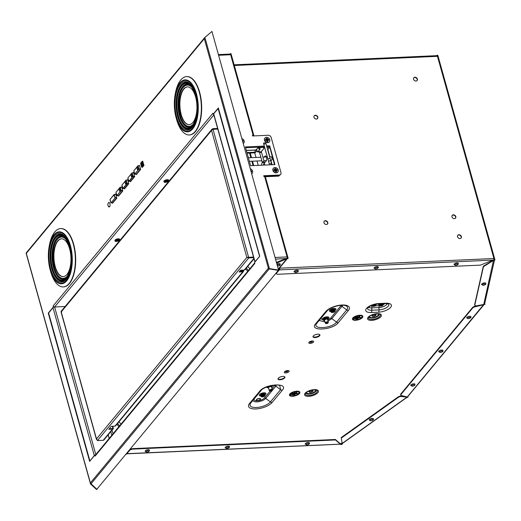 <?xml version="1.0" encoding="UTF-8"?>
<svg xmlns="http://www.w3.org/2000/svg" width="521" height="521" viewBox="0 0 521 521"><rect width="100%" height="100%" fill="white"/><g stroke="black" fill="none" stroke-linecap="round" stroke-linejoin="round"><path stroke-width="0.78" d="M437.874 55.571A1.263 0.508 164.4 0 0 437.874 55.46A1.263 0.508 164.4 0 0 437.152 55.213L437.464 56.327A1.263 0.58 -92.6 0 0 436.917 55.656A1.263 0.58 -92.6 0 0 436.787 55.695M234.307 65.496L437.464 56.327L494.221 259.621A1.263 0.508 164.4 0 1 494.95 259.875A1.263 0.508 164.4 0 1 494.95 259.986L494.221 259.621M436.995 55.662L437.152 55.213M279.432 268.146L279.757 269.305L279.23 268.393M253.525 135.929L253.734 135.688A1.263 0.508 -15.6 0 0 253.825 135.395L231.064 53.871A1.263 0.508 -15.6 0 0 230.341 53.617L230.184 54.073M253.05 135.955L253.173 135.427M288.139 258.286A1.263 0.508 -15.6 0 0 287.41 258.032L264.648 176.508A1.263 0.508 -15.6 0 1 265.371 176.756L288.139 258.286A1.263 0.508 -15.6 0 1 288.041 258.572L287.481 258.318M229.969 54.106A1.263 0.58 87.4 0 1 230.1 54.067A1.263 0.58 87.4 0 1 230.647 54.731L230.341 53.617M264.648 176.508L263.926 176.541L263.704 175.74L279.23 175.043A2.703 2.143 39.7 0 0 280.643 174.379A2.703 2.143 39.7 0 0 280.962 172.549L271.194 137.551A2.703 2.143 39.7 0 0 268.126 135.271L252.6 135.974L252.379 135.18L253.102 135.147A1.263 0.508 -15.6 0 1 253.825 135.395M287.507 258.396A1.263 1.003 -140.3 0 1 287.175 258.579L287.064 258.37M278.286 269.051A1.263 1.003 39.7 0 0 278.937 268.738L287.507 258.403M287.175 258.579L276.631 263.118M278.859 268.823L279.399 268.999M278.917 269.018A1.263 0.508 164.4 0 0 278.82 269.311A1.263 0.508 164.4 0 0 279.549 269.559L279.757 269.305M279.445 268.191L493.915 258.507A1.263 0.58 87.4 0 1 493.843 260.044L279.269 269.898A1.263 0.58 -92.6 0 0 279.373 269.728A1.263 0.58 -92.6 0 0 279.438 269.559M279.269 269.898L276.605 273.108A2.703 1.081 164.4 0 0 276.404 273.727A2.703 1.081 164.4 0 0 277.96 274.261L480.421 265.124L492.612 260.266M276.404 273.727L276.273 273.245A2.703 1.081 -15.6 0 1 276.475 272.626L276.605 273.108M494.331 259.92A1.263 1.133 -167.3 0 1 494.012 260.129L493.888 259.92M494.012 260.129L483.468 266.641L474.807 305.039A2.703 1.081 164.4 0 0 474.807 305.273A2.703 1.081 164.4 0 0 477.145 305.716L483.755 304.472A1.263 1.133 12.7 0 0 484.673 303.639L494.494 260.07M474.807 305.273L474.677 304.798A2.703 1.081 -15.6 0 1 474.67 304.564L474.807 305.039M484.725 303.385L484.966 304.244L484.393 304.147M484.328 304.205L484.875 304.427A1.263 0.508 164.4 0 0 484.966 304.244M493.758 259.686L493.478 260.285L483.332 266.159L474.67 304.564M483.468 266.641L483.332 266.159M483.755 304.472L493.478 260.285M484.335 304.244A1.263 1.003 -140.3 0 1 484.009 304.433L483.989 304.407M484.341 304.257L407.507 396.924A1.263 1.003 -140.3 0 1 407.103 397.191L483.521 304.752L474.983 306.817A2.703 1.081 164.4 0 0 472.645 308.028L400.994 394.449A2.703 1.081 164.4 0 0 400.792 395.068A2.703 1.081 164.4 0 0 401.43 395.53L407.077 396.956M484.009 304.433L483.462 304.531M400.792 395.068L400.656 394.586A2.703 1.081 -15.6 0 1 400.857 393.967L472.508 307.553A2.703 1.081 -15.6 0 1 474.846 306.341L474.983 306.817M407.435 397.002L407.969 397.184L407.8 396.572M407.969 397.184A1.263 0.508 -15.6 0 1 407.767 397.367L407.311 397.093A1.263 0.775 54.5 0 1 407.272 397.145A1.263 0.775 54.5 0 1 407.057 397.236L406.908 396.917M407.272 397.145L341.783 443.912A1.263 0.775 -125.5 0 1 341.568 444.003L342.167 443.423L341.229 437.562L342.167 443.423L406.849 397.236A1.263 0.775 54.5 0 0 407.057 397.236M406.849 397.236L401.873 396.514A2.703 1.081 164.4 0 0 398.174 397.464L341.359 438.037M341.229 437.562L398.044 396.989A2.703 1.081 -15.6 0 1 401.737 396.038L401.873 396.514M341.568 444.003L341.346 443.521L342.037 442.948L341.633 443.228A0.899 0.358 164.4 0 1 340.636 443.547L340.109 443.573L335.335 439.483L132.868 448.627L133.005 449.102A2.703 1.081 164.4 0 0 129.553 450.476L126.896 453.68A1.263 0.58 87.4 0 1 126.772 453.791A1.263 0.58 87.4 0 1 126.642 453.83A1.263 0.58 87.4 0 1 126.557 453.824M341.828 443.879L342.277 444.133L342.141 443.658M342.277 444.133A1.263 0.508 -15.6 0 1 340.871 444.589L340.747 444.166M341.88 444.074L340.871 444.589M340.929 444.1A1.263 0.58 -92.6 0 0 341.105 444.146A1.263 0.58 -92.6 0 0 341.235 444.107L341.157 443.586L340.109 443.573L340.239 444.048L335.465 439.958L133.005 449.102M341.235 444.107L126.896 453.68M126.72 453.205L129.423 450.001A2.703 1.081 -15.6 0 1 132.868 448.627M125.952 454.136A1.263 0.508 -15.6 0 1 126.616 454.019L125.646 454.501M126.616 454.019L126.473 453.511M478.343 305.495L474.846 306.341M405.683 396.605L401.737 396.038M335.465 439.958L335.335 439.483M279.061 269.507L278.579 270.093M278.461 270.23L276.475 272.626M460.994 238.13A2.162 1.719 39.7 0 0 461.157 236.794A2.162 1.719 39.7 0 0 459.639 235.147A2.162 1.719 39.7 0 0 457.679 235.381M417.028 80.644A2.162 1.719 39.7 0 0 417.184 79.309A2.162 1.719 39.7 0 0 415.667 77.662A2.162 1.719 39.7 0 0 413.713 77.896M327.435 224.108A2.162 1.719 39.7 0 0 327.227 222.024A2.162 1.719 39.7 0 0 325.137 220.95A2.162 1.719 39.7 0 0 324.121 221.36M317.439 118.645A2.162 1.719 39.7 0 0 317.224 116.561A2.162 1.719 39.7 0 0 315.14 115.493A2.162 1.719 39.7 0 0 314.124 115.896M455.445 218.247A2.162 1.719 39.7 0 0 455.237 216.163A2.162 1.719 39.7 0 0 453.146 215.088A2.162 1.719 39.7 0 0 452.13 215.499M457.523 236.716A2.162 1.719 39.7 0 0 459.131 238.403A2.162 1.719 39.7 0 0 461.111 238.012A2.162 1.719 39.7 0 0 461.365 236.541A2.162 1.719 39.7 0 0 459.75 234.854A2.162 1.719 39.7 0 0 457.777 235.251A2.162 1.719 39.7 0 0 457.523 236.716M413.55 79.231A2.162 1.719 39.7 0 0 415.165 80.918A2.162 1.719 39.7 0 0 417.139 80.527A2.162 1.719 39.7 0 0 417.393 79.055A2.162 1.719 39.7 0 0 415.784 77.368A2.162 1.719 39.7 0 0 413.811 77.766A2.162 1.719 39.7 0 0 413.55 79.231M453.361 214.834A2.162 1.719 39.7 0 0 452.228 215.362A2.162 1.719 39.7 0 0 452.28 217.498A2.162 1.719 39.7 0 0 454.423 218.651A2.162 1.719 39.7 0 0 455.556 218.123A2.162 1.719 39.7 0 0 455.504 215.994A2.162 1.719 39.7 0 0 453.361 214.834M315.348 115.239A2.162 1.719 39.7 0 0 314.222 115.766A2.162 1.719 39.7 0 0 314.274 117.896A2.162 1.719 39.7 0 0 316.416 119.055A2.162 1.719 39.7 0 0 317.55 118.528A2.162 1.719 39.7 0 0 317.497 116.391A2.162 1.719 39.7 0 0 315.348 115.239M325.351 220.696A2.162 1.719 39.7 0 0 324.218 221.223A2.162 1.719 39.7 0 0 324.27 223.359A2.162 1.719 39.7 0 0 326.413 224.512A2.162 1.719 39.7 0 0 327.546 223.984A2.162 1.719 39.7 0 0 327.494 221.855A2.162 1.719 39.7 0 0 325.351 220.696M266.609 145.971L269.696 145.834L274.938 164.603L250.614 165.704L245.371 146.929L264.297 146.075M253.252 135.707L252.451 135.421M263.776 175.981L279.022 175.297A2.703 2.143 -140.3 0 0 280.435 174.633A2.703 2.143 -140.3 0 0 280.532 174.502M269.696 145.834L266.674 146.212L269.168 146.101A0.899 0.716 -140.3 0 1 269.507 146.154M245.495 147.365A0.899 0.716 -140.3 0 1 245.964 147.15L245.437 147.169M269.487 146.088L274.658 164.616M287.201 258.286L287.559 258.592M275.049 257.459L287.097 256.918A1.263 0.58 87.4 0 1 287.025 258.455L275.518 259.139M276.43 262.408L285.801 258.67M278.286 269.038L286.433 259.211L286.296 258.735L276.495 262.643M359.425 315.648A4.507 1.804 -15.6 0 1 361.789 317.426A4.507 1.804 -15.6 0 1 355.921 319.868A4.507 1.804 -15.6 0 1 353.98 319.607A4.507 1.804 -15.6 0 1 354.365 317.315A4.507 1.804 -15.6 0 1 359.425 315.648M359.9 316.234L358.852 317.504L360.851 317.413L360.499 317.836L358.5 317.927L357.452 319.191L356.651 319.23L359.099 316.273L359.9 316.234M357.947 316.729L356.201 318.839L355.4 318.878L357.145 316.768L357.947 316.729M355.999 317.224L354.951 318.494L354.15 318.526L355.198 317.263L355.999 317.224M292.932 395.849A4.507 1.804 164.4 0 0 298.793 393.407A4.507 1.804 164.4 0 0 296.429 391.629A4.507 1.804 164.4 0 0 291.369 393.29A4.507 1.804 164.4 0 0 290.992 395.589A4.507 1.804 164.4 0 0 292.932 395.849M294.456 395.172L295.505 393.902L297.504 393.817L297.856 393.394L295.856 393.485L296.905 392.215L296.104 392.254L293.655 395.205L294.456 395.172L294.144 394.618M293.206 394.82L294.958 392.71L294.157 392.749L292.405 394.859L293.206 394.82L292.893 394.273M291.955 394.469L293.004 393.205L292.203 393.244L291.154 394.508L291.955 394.469L291.643 393.922M278.911 269.429L278.403 269.455M282.87 376.396A3.608 1.446 -15.6 0 1 284.941 377.113A3.608 1.446 -15.6 0 1 280.07 379.77A3.608 1.446 -15.6 0 1 277.999 379.054A3.608 1.446 -15.6 0 1 282.87 376.396M317.869 334.182A3.608 1.446 -15.6 0 1 319.94 334.905A3.608 1.446 -15.6 0 1 315.068 337.562A3.608 1.446 -15.6 0 1 312.997 336.84A3.608 1.446 -15.6 0 1 317.869 334.182M359.777 315.225A5.405 2.162 -15.6 0 1 362.102 315.544A5.405 2.162 -15.6 0 1 361.646 318.292A5.405 2.162 -15.6 0 1 355.576 320.291A5.405 2.162 -15.6 0 1 352.737 318.155A5.405 2.162 -15.6 0 1 359.777 315.225M292.581 396.273A5.405 2.162 164.4 0 0 298.657 394.273A5.405 2.162 164.4 0 0 299.113 391.518A5.405 2.162 164.4 0 0 296.781 391.206A5.405 2.162 164.4 0 0 289.741 394.137A5.405 2.162 164.4 0 0 292.581 396.273M327.546 310.399L320.695 318.663L324.694 320.916A1.98 0.795 -15.6 0 1 324.173 320.558A1.98 0.795 -15.6 0 1 326.849 319.099A1.98 0.795 -15.6 0 1 327.989 319.497A1.98 0.795 -15.6 0 1 327.729 320.07L330.575 318.214A1.804 1.433 -140.3 0 1 331.838 318.631L328.002 321.047M268.693 388.451A1.98 0.795 -15.6 0 1 268.178 388.099A1.98 0.795 -15.6 0 1 270.855 386.634A1.98 0.795 -15.6 0 1 271.995 387.031A1.98 0.795 -15.6 0 1 271.734 387.604M263.646 395.335A1.439 0.58 -15.6 0 1 264.473 395.621A1.439 0.58 -15.6 0 1 262.525 396.683A1.439 0.58 -15.6 0 1 261.698 396.396A1.439 0.58 -15.6 0 1 263.646 395.335M262.317 396.937A1.98 0.795 -15.6 0 1 261.177 396.54A1.98 0.795 -15.6 0 1 263.854 395.081A1.98 0.795 -15.6 0 1 264.994 395.472A1.98 0.795 -15.6 0 1 262.317 396.937M333.642 310.913A1.439 0.58 -15.6 0 1 334.469 311.2A1.439 0.58 -15.6 0 1 332.522 312.261A1.439 0.58 -15.6 0 1 331.688 311.975A1.439 0.58 -15.6 0 1 333.642 310.913M332.307 312.515A1.98 0.795 -15.6 0 1 331.167 312.118A1.98 0.795 -15.6 0 1 333.85 310.659A1.98 0.795 -15.6 0 1 334.99 311.05A1.98 0.795 -15.6 0 1 332.307 312.515M319.822 334.677A3.608 1.446 -15.6 0 1 314.938 337.08A3.608 1.446 -15.6 0 1 312.984 336.586M284.824 376.891A3.608 1.446 -15.6 0 1 279.94 379.295A3.608 1.446 -15.6 0 1 277.986 378.8M381.092 305.834A1.081 0.43 -15.6 0 1 380.467 305.619A1.081 0.43 -15.6 0 1 381.932 304.824A1.081 0.43 -15.6 0 1 382.551 305.039A1.081 0.43 -15.6 0 1 381.092 305.834M382.14 304.57A1.622 0.651 -15.6 0 1 383.072 304.889A1.622 0.651 -15.6 0 1 380.884 306.087A1.622 0.651 -15.6 0 1 379.946 305.762A1.622 0.651 -15.6 0 1 382.14 304.57M373.681 306.413A1.622 0.651 -15.6 0 1 372.749 306.087A1.622 0.651 -15.6 0 1 374.938 304.896A1.622 0.651 -15.6 0 1 375.869 305.215A1.622 0.651 -15.6 0 1 373.681 306.413M374.729 305.15A1.081 0.43 -15.6 0 1 375.348 305.365A1.081 0.43 -15.6 0 1 373.889 306.159A1.081 0.43 -15.6 0 1 373.27 305.944A1.081 0.43 -15.6 0 1 374.729 305.15M312.834 390.633A2.025 0.814 -15.6 0 1 312.711 390.828A2.025 0.814 164.4 0 1 310.913 391.746A2.025 0.814 164.4 0 1 309.116 391.668M309.24 391.473A2.025 0.814 -15.6 0 1 311.337 390.496A2.025 0.814 -15.6 0 1 312.991 390.841A2.025 0.814 -15.6 0 1 312.841 391.31A2.025 0.814 164.4 0 1 310.744 392.287A2.025 0.814 164.4 0 1 309.09 391.935A2.025 0.814 164.4 0 1 309.24 391.473M372.105 315.693A2.025 0.814 164.4 0 0 373.909 315.772A2.025 0.814 164.4 0 0 375.7 314.853A2.025 0.814 -15.6 0 0 375.83 314.651M372.235 315.492A2.025 0.814 164.4 0 0 372.079 315.954A2.025 0.814 164.4 0 0 373.739 316.306A2.025 0.814 164.4 0 0 375.836 315.329A2.025 0.814 -15.6 0 0 375.986 314.866A2.025 0.814 -15.6 0 0 374.325 314.515A2.025 0.814 -15.6 0 0 372.235 315.492M361.913 317.217A4.956 1.986 164.4 0 0 362.088 316.996A4.956 1.986 164.4 0 0 361.841 315.439M352.906 317.934A4.956 1.986 164.4 0 0 353.505 319.399A4.956 1.986 164.4 0 0 353.766 319.497M298.846 391.421A4.956 1.986 -15.6 0 1 299.1 392.977A4.956 1.986 -15.6 0 1 298.924 393.199M290.77 395.478A4.956 1.986 -15.6 0 1 290.51 395.374A4.956 1.986 -15.6 0 1 289.917 393.915M358.207 317.348L358.852 317.504M360.272 317.439L360.499 317.836M358.188 317.374L358.5 317.927M357.139 318.644L357.452 319.191M355.889 318.292L356.201 318.839M354.638 317.94L354.951 318.494M295.192 393.355L295.505 393.902M297.283 393.42L297.504 393.817M295.218 393.329L295.856 393.485M277.459 266.088L277.589 266.081C279.608 265.756 280.493 265.085 280.259 264.075A2.208 0.886 164.4 0 0 278.995 263.633A2.208 0.886 -15.6 0 0 276.931 264.193M298.286 270.575A2.208 0.886 164.4 0 0 297.022 270.132A2.208 0.886 -15.6 0 0 294.033 271.76L295.615 272.581C297.634 272.255 298.52 271.584 298.286 270.575M378.311 266.96A2.208 0.886 164.4 0 0 377.041 266.518A2.208 0.886 -15.6 0 0 374.052 268.146L375.634 268.973C377.653 268.647 378.539 267.976 378.311 266.96M458.33 263.346A2.208 0.886 164.4 0 0 457.06 262.91A2.208 0.886 -15.6 0 0 454.078 264.531L455.654 265.358C457.672 265.033 458.565 264.362 458.33 263.346M485.819 283.313A2.208 0.886 164.4 0 0 484.55 282.877A2.208 0.886 -15.6 0 0 481.567 284.505L483.149 285.326C485.162 285 486.054 284.329 485.819 283.313M470.945 316.696A2.208 0.886 164.4 0 0 469.675 316.254A2.208 0.886 -15.6 0 0 466.692 317.882L468.268 318.702C470.287 318.377 471.173 317.706 470.945 316.696M442.948 350.464A2.208 0.886 164.4 0 0 441.678 350.021A2.208 0.886 -15.6 0 0 438.695 351.649L440.271 352.476C442.29 352.15 443.176 351.48 442.948 350.464M414.95 384.231A2.208 0.886 164.4 0 0 413.681 383.788A2.208 0.886 -15.6 0 0 410.698 385.416L412.274 386.243C414.293 385.918 415.185 385.247 414.95 384.231M373.479 418.812A2.208 0.886 164.4 0 0 372.209 418.37A2.208 0.886 -15.6 0 0 369.226 419.998L370.809 420.825C372.821 420.499 373.713 419.828 373.479 418.812M309.454 442.909A2.208 0.886 164.4 0 0 308.185 442.472A2.208 0.886 -15.6 0 0 305.202 444.1L306.784 444.921C308.797 444.595 309.689 443.925 309.454 442.909M229.435 446.523A2.208 0.886 164.4 0 0 228.165 446.087A2.208 0.886 -15.6 0 0 225.183 447.715L226.765 448.535C228.778 448.21 229.67 447.539 229.435 446.523M149.416 450.137A2.208 0.886 164.4 0 0 148.146 449.695A2.208 0.886 -15.6 0 0 145.164 451.323L146.746 452.15C148.759 451.824 149.651 451.153 149.416 450.137M95.323 455.139L94.835 455.126L95.102 456.083A1.263 1.003 -140.3 0 1 95.252 455.224L254.684 262.929M95.102 456.083L254.828 263.431L254.561 262.48L259.738 256.234L218.345 107.971L213.161 114.223L212.9 113.265L53.175 305.918L53.442 306.869L48.264 313.114L89.658 461.378L94.835 455.126M109.032 206.609A2.253 1.035 -92.6 0 0 109.377 206.909M53.624 307.208L53.923 306.849L53.442 306.869M97.004 489.31L96.587 489.545L90.732 484.178L90.387 482.934A1.081 0.86 39.7 0 0 90.882 483.618L96.834 489.258L278.318 270.36L269.214 268.908L90.973 483.885M91.084 483.989L90.732 484.178L90.719 483.481M26.219 253.662L26.291 253.382A1.081 0.43 164.4 0 0 26.213 253.629A1.081 0.43 164.4 0 0 26.291 253.734M204.903 37.401L269.455 268.615L278.566 270.047L211.949 31.455L204.134 38.137L204.291 38.691L26.291 253.382L90.387 482.934L268.38 268.243L268.536 268.797L269.057 268.777M278.566 270.047L268.536 268.797M269.513 268.823L269.018 268.777M268.712 268.79A1.081 0.86 39.7 0 0 268.875 268.927L269.057 268.647M268.875 268.927L269.214 268.908M108.179 205.854A2.253 1.035 -92.6 0 0 109.136 206.98A2.253 1.035 -92.6 0 0 109.911 203.672A2.253 1.035 -92.6 0 0 108.935 202.48A2.253 1.035 -92.6 0 0 108.16 203.379M133.174 172.796L133.604 172.594L134.613 176.697L130.413 181.764L130.146 181.308M139.12 165.619L139.556 165.417L140.559 169.52L136.359 174.587L136.092 174.131M142.721 161.282L143.939 165.45L142.292 167.43L142.064 167.111M115.323 194.326L115.76 194.118L116.763 198.227L112.562 203.288L112.295 202.838M121.276 187.15L121.706 186.948L122.715 191.051L118.514 196.111L118.247 195.662M127.222 179.973L127.658 179.771L128.661 183.874L124.46 188.941L124.193 188.485M213.636 114.197L213.161 114.223M53.175 305.918A1.263 1.003 39.7 0 0 54.334 306.96A1.263 1.003 -140.3 0 0 54.607 306.98A1.263 0.508 164.4 0 0 52.992 307.618L94.301 455.562L89.899 461.085M55.408 306.941L54.607 306.98L95.812 454.553M63.966 306.556L65.125 306.504M48.655 313.18L48.264 313.114M218.423 108.264L213.701 113.786A1.263 0.508 -15.6 0 0 213.603 114.079L254.906 262.017A1.263 0.508 -15.6 0 1 255.003 261.731L213.701 113.786M259.732 256.202L255.003 261.731M89.846 461.02L48.544 313.082L52.992 307.618M95.454 454.983A1.263 0.508 164.4 0 0 94.991 455.12M94.75 455.23A1.263 0.508 164.4 0 0 94.301 455.562M64.05 306.55L54.607 306.98L213.838 114.92M246.368 267.996L248.361 270.516A9.013 7.151 -140.3 0 1 248.374 270.536M249.793 268.823L247.781 266.283M245.665 268.836L247.657 271.363A9.013 7.151 39.7 0 0 247.657 271.363L248.361 270.516M117.616 423.417L119.556 425.872A9.013 7.151 -140.3 0 1 119.569 425.891L118.853 426.719L116.912 424.263M120.989 424.185L119.029 421.704M165.398 182.337A2.481 0.99 -15.6 0 1 163.972 181.842A2.481 0.99 -15.6 0 1 167.319 180.012A2.481 0.99 164.4 0 1 168.745 180.507A2.481 0.99 164.4 0 1 165.398 182.337M167.137 180.924L167.782 180.605L166.609 180.572L167.111 180.82M165.756 181.002L165.613 181.412L164.584 181.458L164.929 181.034L165.965 180.989L165.802 180.696L166.655 180.351L167.456 180.312L167.007 180.859M165.613 181.412L164.936 181.744L165.88 180.995M167.762 180.911L167.782 181.315L166.753 181.36L166.362 180.872L166.056 181.998L165.255 182.037L165.711 181.49M167.782 181.315L168.133 180.891L167.104 180.937M163.959 181.673A2.481 0.99 -15.6 0 1 163.881 181.523A2.481 0.99 -15.6 0 1 164.004 181.041A2.481 0.99 -15.6 0 1 167.228 179.693A2.481 0.99 164.4 0 1 168.296 179.843A2.481 0.99 164.4 0 1 168.654 180.188L168.745 180.507M166.056 181.998L165.678 181.529M116.398 241.431A2.481 0.99 -15.6 0 1 114.978 240.936A2.481 0.99 -15.6 0 1 118.326 239.106A2.481 0.99 164.4 0 1 119.752 239.601A2.481 0.99 164.4 0 1 116.398 241.431M118.143 240.018L118.788 239.706L117.616 239.667L118.111 239.914M116.763 240.096L116.619 240.507L115.584 240.552L115.936 240.129L117.212 239.986L117.661 239.445L118.462 239.406L118.013 239.953M116.619 240.507L115.942 240.839L116.886 240.09M117.512 240.552L117.922 240.748L117.362 239.966L117.062 241.099L116.261 241.132L116.711 240.591M118.768 240.005L118.788 240.409L117.759 240.455M118.788 240.409L119.14 239.986L118.104 240.031M114.965 240.767A2.481 0.99 -15.6 0 1 114.887 240.617A2.481 0.99 -15.6 0 1 115.011 240.135A2.481 0.99 -15.6 0 1 118.234 238.794A2.481 0.99 164.4 0 1 119.302 238.937A2.481 0.99 164.4 0 1 119.661 239.282L119.752 239.601M117.29 240.057L117.681 240.292M117.062 241.099L116.684 240.624M117.525 240.565L117.414 240.168M217.798 129.097L213.03 129.306L211.552 130.419L246.843 257.433L96.496 438.923L61.204 311.916L211.552 130.419L211.962 129.247L212.848 128.667L217.622 128.459M212.848 128.667L212.985 129.143L217.752 128.934M61.699 311.981L61.204 311.916L61.524 311.343M212.36 129.618L212.77 129.403M213.03 129.306L248.589 257.27L246.843 257.433L253.525 257.048M246.843 257.433L248.764 257.902L248.634 257.426L253.564 257.211M96.632 439.659L96.496 438.923L97.44 440.577L103.204 440.323L112.49 429.109L108.811 429.271L111.26 426.315L114.939 426.152L242.793 271.819L239.106 271.982L240.578 270.21L244.258 270.047L253.903 258.409M253.701 257.687L248.764 257.902L97.44 440.577M242.565 271.35L243.118 270.679A0.723 0.573 -140.4 0 1 242.656 271.343L239.523 271.48M254.007 258.774L244.922 269.741A1.263 1.003 -140.4 0 1 244.258 270.047M112.829 426.25L113.304 427.949A1.263 1.003 -140.4 0 1 113.155 428.803L103.861 440.017A1.263 1.003 -140.4 0 1 103.204 440.323M113.155 428.803A1.263 1.003 -140.4 0 1 112.49 429.109M243.444 270.086L243.6 270.66A1.263 1.003 -140.4 0 1 243.45 271.513L115.603 425.846A1.263 1.003 -140.4 0 1 114.939 426.152M243.45 271.513A1.263 1.003 -140.4 0 1 242.793 271.819M112.269 428.64L112.823 427.969A0.723 0.573 -140.4 0 1 112.36 428.633L109.221 428.77M243.118 270.679L242.962 270.106M112.823 427.969L112.347 426.269M247.325 257.407L248.634 257.426M241.171 271.408A144.91 58.072 -15.5 0 1 242.187 270.379A0.723 0.541 45 0 0 242.519 270.256L241.392 271.402M240.37 270.464L242.187 270.379A0.723 0.332 -92.5 0 0 242.298 270.132M254.743 152.848L247.117 153.194M269.611 147.345L267.866 149.553L269.898 156.814M270.887 160.377L272.105 164.734M254.717 152.236L246.954 152.588M264.792 176.502L265.098 176.131L278.702 175.518A2.253 1.791 39.7 0 0 279.686 175.16A2.253 1.791 -140.3 0 1 278.702 175.518L278.885 175.303M279.738 175.141L279.36 175.597A2.253 1.791 -140.3 0 1 278.181 176.15L278.702 175.518L269.044 175.746M265.365 176.73L278.181 176.15M269.826 147.3L274.45 164.623M245.606 147.775L264.531 146.922M266.843 146.818L268.641 146.733A0.899 0.716 39.7 0 1 269.663 147.495M264.596 176.508L264.831 176.222A1.53 0.703 -92.6 0 0 265 175.929M269.637 156.828L271.083 156.762A1.804 0.827 87.4 0 1 271.519 156.997A1.804 0.827 87.4 0 1 271.656 160.084A1.804 0.827 87.4 0 1 271.61 160.155A1.804 0.827 -92.6 0 1 271.246 160.364L270.633 160.39M271.675 157.238A1.355 0.619 87.4 0 1 271.832 157.375A1.355 0.619 87.4 0 1 271.936 159.686A1.355 0.619 87.4 0 1 271.897 159.739M261.483 165.209L262.135 162.63A0.899 0.41 -92.6 0 0 262.115 161.731L259.53 152.464A0.899 0.41 -92.6 0 0 259.165 151.989L257.491 151.858A0.899 0.41 87.4 0 1 257.12 151.383L256.918 150.647A3.152 2.501 39.7 0 1 257.289 148.505A3.152 2.501 39.7 0 1 258.227 147.866M257.289 148.505L255.186 151.038A3.152 2.501 39.7 0 0 254.815 153.181L256.006 157.44M257.003 161.009L258.214 165.359M257.12 151.383L259.119 151.292A0.899 0.41 -92.6 0 0 259.491 151.767L261.164 151.898A0.899 0.41 87.4 0 1 261.529 152.373L259.53 152.464M259.119 151.292L258.917 150.556A0.899 0.716 39.7 0 1 259.497 149.722L260.018 149.091A1.355 0.541 164.4 0 0 260.122 148.785A1.355 0.541 164.4 0 0 259.347 148.511A1.804 0.723 -15.6 0 1 258.305 148.153A1.804 0.723 -15.6 0 1 258.442 147.743L264.381 147.267L263.75 148.029A1.622 0.651 164.4 0 0 263.626 148.4A1.622 0.651 164.4 0 0 263.763 148.576M263.483 165.118L264.134 162.539L262.135 162.63M261.529 152.373L264.114 161.64A0.899 0.41 87.4 0 1 264.134 162.539M259.158 148.518L259.497 149.722L258.891 150.452M267.019 147.436L269.39 147.046M269.591 147.306L268.387 148.752A4.956 1.986 -15.6 0 1 267.514 149.221M262.493 150.322L260.975 151.885M258.527 147.189L258.618 147.528M264.284 146.929L264.381 147.267M267.169 146.798L267.26 147.137M269.474 164.851L271.48 164.76M264.74 165.066L264.258 163.34L266.185 161.022A2.703 1.237 87.4 0 0 266.693 157.954A2.703 1.237 87.4 0 0 265.397 155.935A2.703 1.237 87.4 0 0 264.85 156.248L264.167 157.075M261.913 150.751L263.808 148.739L263.652 148.179M264.473 146.922L264.72 147.58M267.892 158.944L263.496 143.19L265.664 142.585L271.454 163.32L269.279 163.926L267.892 158.944L270.06 158.338M271.461 164.688L271.448 163.294M264.681 147.684L269.272 163.9M110.81 431.635L111.813 435.243M112.022 430.17L113.031 433.785M61.921 236.208A21.537 9.866 -92.6 0 0 61.458 236.208A21.537 9.866 -92.6 0 0 57.121 238.716A21.537 9.866 -92.6 0 0 53.064 263.138A21.537 9.866 -92.6 0 0 63.399 279.243A21.537 9.866 -92.6 0 0 63.862 279.197M61.204 236.137A21.628 9.912 -92.6 0 0 57.102 238.638A21.628 9.912 -92.6 0 0 52.986 262.897A21.628 9.912 -92.6 0 0 63.158 279.334M54.751 231.975A29.196 13.377 -92.6 0 0 49.417 245.15L49.156 246.589A26.024 11.924 -92.6 0 0 50.211 270.008A26.024 11.924 -92.6 0 0 66.734 280.786A26.024 11.924 -92.6 0 0 70.426 245.632A26.024 11.924 -92.6 0 0 53.904 234.854A26.024 11.924 -92.6 0 0 49.156 246.589C47.808 254.476 48.16 262.278 50.211 270.008L50.609 271.421A29.196 13.377 -92.6 0 0 63.262 286.915A29.196 13.377 -92.6 0 0 69.143 283.515A29.196 13.377 -92.6 0 0 74.64 250.406A29.196 13.377 -92.6 0 0 60.625 228.576A29.196 13.377 -92.6 0 0 54.751 231.975M63.425 286.908A29.196 13.377 -92.6 0 0 63.588 286.902A29.196 13.377 -92.6 0 0 69.462 283.502A29.196 13.377 -92.6 0 0 74.965 250.393A29.196 13.377 -92.6 0 0 60.95 228.563A29.196 13.377 -92.6 0 0 60.788 228.576M52.771 253.349L53.155 253.18L52.771 253.349A20.905 9.58 -92.6 0 1 53.135 249.911L53.52 249.735L53.135 249.911M65.255 238.253L65.203 238.357A20.905 9.58 -92.6 0 0 63.582 237.302L64.239 236.801M59.401 277.1L59.961 277.55L59.401 277.1A20.905 9.58 -92.6 0 0 61.022 278.155L61.576 278.605A21.4 9.808 -92.6 0 0 63.875 279.087A21.4 9.808 -92.6 0 0 64.291 279.048M63.282 276.625A18.925 8.668 87.4 0 1 55.239 266.583A18.925 8.668 87.4 0 1 61.576 238.82M54.92 266.596A18.925 8.668 -92.6 0 0 63.126 276.638A18.925 8.668 -92.6 0 0 69.619 248.869A18.925 8.668 87.4 0 0 61.419 238.826A18.925 8.668 87.4 0 0 54.92 266.596M63.582 237.302L64.168 237.276M187.905 84.252A21.537 9.866 -92.6 0 0 187.443 84.252A21.537 9.866 -92.6 0 0 183.112 86.76A21.537 9.866 -92.6 0 0 179.048 111.181A21.537 9.866 -92.6 0 0 189.39 127.28A21.537 9.866 -92.6 0 0 189.846 127.235M187.195 84.181A21.628 9.912 -92.6 0 0 183.086 86.675A21.628 9.912 -92.6 0 0 178.97 110.94A21.628 9.912 -92.6 0 0 189.143 127.378M180.735 80.019A29.196 13.377 -92.6 0 0 175.408 93.187L175.141 94.633A26.024 11.924 -92.6 0 0 176.196 118.052A26.024 11.924 -92.6 0 0 192.718 128.83A26.024 11.924 -92.6 0 0 196.41 93.669A26.024 11.924 -92.6 0 0 179.895 82.891A26.024 11.924 -92.6 0 0 175.141 94.633C173.793 102.513 174.144 110.322 176.196 118.052L176.593 119.465A29.196 13.377 -92.6 0 0 189.247 134.959A29.196 13.377 -92.6 0 0 195.128 131.559A29.196 13.377 -92.6 0 0 200.631 98.449A29.196 13.377 -92.6 0 0 186.616 76.62A29.196 13.377 -92.6 0 0 180.735 80.019M189.41 134.946A29.196 13.377 -92.6 0 0 189.572 134.939A29.196 13.377 -92.6 0 0 195.453 131.546A29.196 13.377 -92.6 0 0 200.956 98.436A29.196 13.377 -92.6 0 0 186.941 76.607A29.196 13.377 -92.6 0 0 186.779 76.613M178.762 101.393L179.146 101.217L178.762 101.393A20.905 9.58 -92.6 0 1 179.12 97.948L179.504 97.779L179.12 97.948M191.24 86.297L191.187 86.401A20.905 9.58 -92.6 0 0 189.572 85.346L190.23 84.845M185.391 125.144L185.945 125.587L185.391 125.144A20.905 9.58 -92.6 0 0 187.006 126.199L187.567 126.649A21.4 9.808 -92.6 0 0 189.859 127.124A21.4 9.808 -92.6 0 0 190.282 127.085M189.273 124.669A18.925 8.668 87.4 0 1 181.23 114.62A18.925 8.668 87.4 0 1 187.56 86.864M180.904 114.64A18.925 8.668 -92.6 0 0 189.11 124.675A18.925 8.668 -92.6 0 0 195.603 96.906A18.925 8.668 87.4 0 0 187.404 86.87A18.925 8.668 87.4 0 0 180.904 114.64M189.572 85.346L190.152 85.32M110.165 199.289L114.353 194.47A8.831 7.007 39.7 0 0 115.265 197.726L111.09 202.845M114.314 194.392L115.701 194.307L114.145 194.437L110.061 199.419A9.013 7.151 39.7 0 0 110.986 202.747L111.025 202.799M116.743 197.654L115.265 197.726L111.181 202.871L112.816 202.988M115.838 194.398L114.119 194.528A9.013 7.151 39.7 0 0 115.05 197.85L116.821 197.98M136.951 167.821L137.72 166.896A9.013 7.151 39.7 0 0 138.241 168.765L137.466 169.716A9.013 7.151 -140.3 0 1 136.951 167.821L136.951 167.821A9.013 7.151 39.7 0 0 137.03 168.257M131.852 174.502A9.013 7.151 -140.3 0 0 132.288 175.961L131.52 176.886A9.013 7.151 -140.3 0 1 131.005 174.997L131.005 174.997A9.013 7.151 39.7 0 0 131.077 175.434M130.999 174.997L131.767 174.073A9.013 7.151 39.7 0 0 132.288 175.942M125.047 182.174L125.821 181.249A9.013 7.151 39.7 0 0 126.343 183.118L125.568 184.063A9.013 7.151 -140.3 0 1 125.053 182.174L125.053 182.174A9.013 7.151 39.7 0 0 125.131 182.61M119.101 189.351L119.869 188.42A9.013 7.151 39.7 0 0 120.39 190.289L119.622 191.24A9.013 7.151 -140.3 0 1 119.101 189.351L119.101 189.351A9.013 7.151 39.7 0 0 119.179 189.781M133.969 170.588L138.15 165.763A8.831 7.007 39.7 0 0 139.061 169.025L134.822 174.099M140.54 168.954L139.061 169.025L134.783 174.047A9.013 7.151 39.7 0 1 133.858 170.719L137.915 165.821A9.013 7.151 39.7 0 0 138.846 169.149L140.618 169.273M133.845 170.758L134.77 174.086L136.398 174.099L140.462 169.201L139.576 165.698L137.915 165.821L139.635 165.691M132.165 172.861L133.545 172.777L132.204 172.939A8.831 7.007 39.7 0 0 133.115 176.202L128.876 181.275M128.016 177.765L127.906 177.895A9.013 7.151 39.7 0 0 128.837 181.223L128.934 181.321M134.594 176.131L132.894 176.326A9.013 7.151 39.7 0 1 131.969 172.998L127.892 177.935L131.969 172.998L133.682 172.868M127.671 179.817L126.251 180.116A8.831 7.007 39.7 0 0 127.163 183.379L122.923 188.452M122.07 184.935L121.96 185.072A9.013 7.151 39.7 0 0 122.884 188.4L122.989 188.498M127.684 179.862L126.017 180.175A9.013 7.151 39.7 0 0 126.948 183.503L128.589 183.314L127.736 180.045M121.947 185.105L126.043 180.084L121.947 185.105L122.871 188.439L124.428 188.459M116.118 192.112L120.305 187.293A8.831 7.007 39.7 0 0 121.217 190.549L116.978 195.629M122.696 190.484L121.217 190.549L116.938 195.57A9.013 7.151 39.7 0 1 116.007 192.249L120.071 187.352A9.013 7.151 39.7 0 0 120.996 190.679L122.767 190.803M121.719 186.993L120.071 187.352L121.784 187.221M138.234 168.784A9.013 7.151 -140.3 0 1 137.798 167.326M126.336 183.138A9.013 7.151 -140.3 0 1 125.9 181.679M120.39 190.308A9.013 7.151 -140.3 0 1 119.954 188.856M143.314 165.118L141.653 167.13L143.314 165.118L143.978 165.092M141.64 167.124L140.585 163.314L141.64 167.124M140.585 163.314L142.253 161.302L143.321 165.098L142.266 161.308L140.585 163.314M142.428 167.098L141.653 167.13L142.448 167.091L143.998 165.216L142.448 167.091M142.044 166.232L142.389 164.434L141.732 163.425L142.181 162.871L141.959 162.077L141.158 163.047L142.044 166.232M241.868 138.612A2.931 2.325 39.7 0 1 244.18 140.944A2.931 2.325 -140.3 0 1 243.835 142.93A2.931 2.325 -140.3 0 1 243.209 143.418M242.428 140.618L243.073 140.592L243.294 141.386L242.649 141.412M243.763 143.014A2.931 2.325 -140.3 0 1 243.698 143.099A2.931 2.325 -140.3 0 1 243.235 143.496M243.073 140.592L242.832 141.406M250.308 168.837A2.931 2.325 39.7 0 1 252.62 171.168A2.931 2.325 -140.3 0 1 252.275 173.154A2.931 2.325 -140.3 0 1 251.65 173.643M250.868 170.842L251.513 170.816L251.734 171.611L251.089 171.637M252.203 173.239A2.931 2.325 -140.3 0 1 252.138 173.324A2.931 2.325 -140.3 0 1 251.669 173.721M251.513 170.816L251.272 171.63M269.787 139.784A2.931 2.325 -140.3 0 1 269.442 141.771A2.931 2.325 -140.3 0 1 266.772 142.305A2.931 2.325 -140.3 0 1 264.59 140.019A2.931 2.325 39.7 0 1 264.935 138.032A2.931 2.325 39.7 0 1 267.605 137.498A2.931 2.325 39.7 0 1 269.787 139.784M266.602 139.335L265.925 138.964L266.465 139.498M266.85 140.585L266.472 140.93L266.732 140.325L265.697 140.37L265.476 139.576L266.505 139.53M267.651 140.455L268.035 141.478L267.234 141.51L266.947 140.488M267.644 139.478L267.905 138.873L267.156 139.908L268.68 139.433L268.901 140.227L267.872 140.273M266.446 138.703L267.143 138.293L267.429 139.322M267.143 138.293L266.342 138.332L266.628 139.354M269.37 141.855A2.931 2.325 -140.3 0 1 269.305 141.94A2.931 2.325 -140.3 0 1 266.628 142.474A2.931 2.325 -140.3 0 1 264.447 140.188A2.931 2.325 39.7 0 1 264.792 138.202L264.935 138.032M267.325 139.902L267.729 139.087L267.325 139.459M266.759 139.928L266.837 140.325L267.156 139.908M267.266 140.305L266.869 140.325M268.68 139.433L268.439 140.247M278.227 170.009A2.931 2.325 -140.3 0 1 277.882 171.995A2.931 2.325 -140.3 0 1 275.212 172.529A2.931 2.325 -140.3 0 1 273.024 170.243A2.931 2.325 39.7 0 1 273.375 168.257A2.931 2.325 39.7 0 1 276.045 167.723A2.931 2.325 39.7 0 1 278.227 170.009M275.036 169.559L274.359 169.188L274.906 169.722M276.091 170.68L276.469 171.702L275.668 171.735L275.388 170.712L274.912 171.155L275.153 170.575L274.137 170.595L273.916 169.8L274.945 169.755M276.338 170.523L276.892 171.07L275.876 170.523M276.084 169.703L276.345 169.097L275.596 170.133L277.113 169.657L277.341 170.452L276.306 170.497M274.886 168.928L275.583 168.517L275.87 169.546M275.583 168.517L274.782 168.557L275.068 169.579M277.81 172.08A2.931 2.325 -140.3 0 1 277.739 172.164A2.931 2.325 -140.3 0 1 275.068 172.698A2.931 2.325 -140.3 0 1 272.887 170.413A2.931 2.325 39.7 0 1 273.232 168.426L273.375 168.257M275.765 170.126L276.169 169.312L275.765 169.683M275.199 170.152L275.277 170.549L275.596 170.133M275.707 170.53L275.309 170.549M277.113 169.657L276.879 170.471M270.516 391.193A1.127 0.449 164.4 0 0 271.982 390.587A1.127 0.449 164.4 0 0 271.389 390.138A1.127 0.449 164.4 0 0 270.125 390.555A1.127 0.449 164.4 0 0 270.028 391.128A1.127 0.449 164.4 0 0 270.516 391.193M326.511 323.658A1.127 0.449 164.4 0 0 327.976 323.046A1.127 0.449 164.4 0 0 327.383 322.603A1.127 0.449 164.4 0 0 326.12 323.02A1.127 0.449 164.4 0 0 326.022 323.593A1.127 0.449 164.4 0 0 326.511 323.658M253.102 135.147L230.647 54.731L218.599 55.278M472.508 307.553L472.645 308.028M400.857 393.967L400.994 394.449M398.044 396.989L398.174 397.464M129.423 450.001L129.553 450.476M126.772 453.791L126.688 453.27M315.667 323.717C308.595 331.441 332.593 330.353 338.266 322.701L348.412 310.457A12.725 5.093 -15.6 0 0 342.056 305.006A12.725 5.093 -15.6 0 0 325.82 311.48L315.667 323.717A2.436 1.928 -140.3 0 0 316.944 323.124L316.944 323.124A2.436 1.928 -140.3 0 0 317.022 323.02C310.907 329.695 331.656 328.758 336.559 322.141A2.436 1.928 39.7 0 0 338.266 322.701M282.271 390.236L272.125 402.479A12.725 5.093 -15.6 0 1 255.883 408.946A12.725 5.093 -15.6 0 1 249.526 403.495L259.679 391.258C265.352 383.599 289.344 382.518 282.271 390.236A2.436 1.928 -140.3 0 1 280.565 389.675L275.843 386.165L265.69 398.409A6.838 2.735 -15.6 0 1 258.312 401.756A6.838 2.735 -15.6 0 1 252.998 400.252M380.838 316.716A7.164 2.866 -15.6 0 1 371.694 320.356A7.164 2.866 -15.6 0 1 368.119 317.289A7.164 2.866 -15.6 0 1 377.263 313.649A7.164 2.866 -15.6 0 1 380.838 316.716M317.849 392.691A7.164 2.866 164.4 0 0 314.267 389.623A7.164 2.866 164.4 0 0 305.124 393.27A7.164 2.866 164.4 0 0 308.706 396.338A7.164 2.866 164.4 0 0 317.849 392.691M310.229 343.398A2.546 1.022 -15.6 0 1 308.953 342.304A2.546 1.022 -15.6 0 1 312.209 341.008A2.546 1.022 -15.6 0 1 313.486 342.102A2.546 1.022 -15.6 0 1 310.229 343.398M285.729 372.945A2.546 1.022 -15.6 0 1 284.459 371.851A2.546 1.022 -15.6 0 1 287.709 370.555A2.546 1.022 -15.6 0 1 288.986 371.649A2.546 1.022 -15.6 0 1 285.729 372.945M378.689 303.561A9.567 3.829 164.4 0 0 366.478 308.425A9.567 3.829 164.4 0 0 371.258 312.522L378.461 312.196A9.567 3.829 164.4 0 0 390.672 307.331A9.567 3.829 164.4 0 0 385.892 303.235A2.703 1.237 87.4 0 1 385.351 303.548L378.148 303.873A2.703 1.237 87.4 0 0 378.689 303.561L385.892 303.235M316.892 323.183L327.09 310.881A2.436 1.928 -140.3 0 1 325.82 311.48M327.006 310.978L317.022 323.02M327.168 310.783A2.436 1.928 -140.3 0 1 327.09 310.881C329.461 307.507 341.607 303.736 345.957 305.827A11 4.402 164.4 0 1 346.712 309.897A2.436 1.928 39.7 0 0 348.412 310.457M336.559 322.141L346.712 309.897L341.984 306.387L331.838 318.631L336.559 322.141M279.757 385.579L280.565 389.675L270.419 401.919L265.69 398.409A1.804 1.433 -140.3 0 0 264.434 397.992A5.562 2.227 -15.6 0 1 257.335 400.818A5.562 2.227 -15.6 0 1 254.554 398.441L261.405 390.177M341.112 305.319A5.562 2.227 -15.6 0 1 340.721 305.97L330.575 318.214M340.721 305.97A1.804 1.433 -140.3 0 1 341.984 306.387A6.838 2.735 -15.6 0 0 342.531 305.273M324.029 320.057A3.445 1.381 -15.6 0 1 322.642 318.5A3.445 1.381 -15.6 0 1 326.973 316.827A3.445 1.381 -15.6 0 1 327.846 318.989M331.03 311.617A3.445 1.381 -15.6 0 1 329.637 310.06A3.445 1.381 -15.6 0 1 333.974 308.38A3.445 1.381 -15.6 0 1 334.847 310.549M274.964 385.097L272.066 388.783M270.099 391.154L264.434 397.992M268.035 387.591A3.445 1.381 -15.6 0 1 266.459 387.136M272.965 385.319A3.445 1.381 -15.6 0 1 271.851 386.53M261.034 396.038A3.445 1.381 -15.6 0 1 259.647 394.482A3.445 1.381 -15.6 0 1 263.978 392.801A3.445 1.381 -15.6 0 1 264.857 394.97M259.562 399.991A2.195 0.879 164.4 0 0 260.565 398.93A2.195 0.879 164.4 0 0 259.295 398.454A2.195 0.879 164.4 0 0 256.495 399.568A2.195 0.879 164.4 0 0 257.589 400.506A2.195 0.879 164.4 0 0 257.752 400.499M323.873 319.868A2.488 0.996 -15.6 0 1 323.697 319.809A2.488 0.996 -15.6 0 1 323.906 318.539A2.488 0.996 -15.6 0 1 326.7 317.621A2.488 0.996 -15.6 0 1 328.002 318.605A2.488 0.996 -15.6 0 1 327.885 318.748M327.807 318.885L327.839 318.839A2.195 0.879 164.4 0 0 326.66 318.018A2.195 0.879 164.4 0 0 324.218 318.813A2.195 0.879 164.4 0 0 323.964 319.927L323.697 319.809M328.002 318.605L327.839 318.963A1.98 0.795 164.4 0 0 326.7 318.565A1.98 0.795 164.4 0 0 324.023 320.031L324.01 319.946M271.812 386.419L271.845 386.497A1.98 0.795 164.4 0 0 270.705 386.107A1.98 0.795 164.4 0 0 268.028 387.565L268.178 388.099M267.957 386.569A2.195 0.879 164.4 0 0 267.97 387.461L268.028 387.565M267.879 387.409A2.488 0.996 -15.6 0 1 267.703 387.344A2.488 0.996 -15.6 0 1 267.338 386.79M272.034 385.481A2.488 0.996 -15.6 0 1 272.014 386.139A2.488 0.996 -15.6 0 1 271.89 386.289M272.014 386.139L271.838 386.387A2.195 0.879 164.4 0 0 271.389 385.612M261.789 396.084A1.439 0.58 164.4 0 0 262.376 396.149A1.439 0.58 164.4 0 0 264.232 395.4M264.818 394.866L264.85 394.944A1.98 0.795 164.4 0 0 263.711 394.547A1.98 0.795 164.4 0 0 261.028 396.006L261.177 396.54M265.013 394.586L264.837 394.827A2.195 0.879 164.4 0 0 263.665 394A2.195 0.879 164.4 0 0 261.223 394.788A2.195 0.879 164.4 0 0 260.975 395.908L260.702 395.784A2.488 0.996 -15.6 0 1 260.91 394.521A2.488 0.996 -15.6 0 1 263.704 393.602A2.488 0.996 -15.6 0 1 265.013 394.586A2.488 0.996 -15.6 0 1 264.896 394.729M331.786 311.662A1.439 0.58 164.4 0 0 332.372 311.727A1.439 0.58 164.4 0 0 334.222 310.978M334.808 310.444L334.84 310.523A1.98 0.795 164.4 0 0 333.7 310.125A1.98 0.795 164.4 0 0 331.024 311.584L331.167 312.118M330.874 311.428A2.488 0.996 -15.6 0 1 330.692 311.363A2.488 0.996 -15.6 0 1 330.9 310.099A2.488 0.996 -15.6 0 1 333.7 309.181A2.488 0.996 -15.6 0 1 335.003 310.164L334.834 310.405A2.195 0.879 164.4 0 0 333.655 309.578A2.195 0.879 164.4 0 0 331.219 310.366A2.195 0.879 164.4 0 0 330.965 311.486L331.024 311.584M382.114 304.824A1.081 0.43 -15.6 0 1 380.916 305.208A1.081 0.43 -15.6 0 1 380.734 305.208M379.946 305.762L379.776 305.137A1.622 0.651 -15.6 0 1 381.965 303.945A1.622 0.651 -15.6 0 1 382.896 304.271L383.033 303.821A2.077 0.834 164.4 0 0 383.124 303.645M383 303.652A1.889 0.755 -15.6 0 1 382.902 304.004M379.776 305.137L379.633 304.915A1.889 0.755 -15.6 0 1 380.056 303.789M379.542 303.808A2.077 0.834 164.4 0 0 379.431 304.824A2.077 0.834 164.4 0 0 379.542 304.87M378.65 303.847A2.716 1.088 164.4 0 0 379.718 305.013M384.713 303.574A4.109 1.641 -15.6 0 1 383.033 304.759M379.913 305.632A4.109 1.641 -15.6 0 1 379.47 305.664L375.465 305.84M372.71 305.964L372.268 305.983A4.109 1.641 -15.6 0 1 370.685 305.82M382.883 304.134A2.716 1.088 164.4 0 0 383.476 303.632M371.922 305.267A2.716 1.088 164.4 0 0 372.515 305.339M375.68 304.453A2.716 1.088 164.4 0 0 376.155 304.088M387.188 303.613A6.057 2.423 -15.6 0 1 378.995 307.572L371.792 307.891A6.057 2.423 -15.6 0 1 368.562 307.123M379.47 305.664A2.253 1.035 -92.6 0 0 378.995 307.572L379.041 309.91L371.838 310.229L371.792 307.891A2.253 1.035 -92.6 0 1 372.268 305.983M388.386 303.938L388.399 303.945A7.229 2.892 -15.6 0 1 386.673 307.566A7.229 2.892 -15.6 0 1 379.041 309.91A2.703 1.237 -92.6 0 1 378.461 312.196M371.258 312.522A2.703 1.237 -92.6 0 0 371.838 310.229A7.229 2.892 -15.6 0 1 367.709 308.035L370.236 306.048L378.148 303.873M372.749 306.087L372.228 305.15A2.077 0.834 164.4 0 0 372.339 305.189M372.574 305.462A1.622 0.651 -15.6 0 1 372.88 304.915M375.153 304.284A1.622 0.651 -15.6 0 1 375.7 304.59L375.706 304.316M374.912 305.15A1.081 0.43 -15.6 0 1 373.713 305.534A1.081 0.43 -15.6 0 1 373.531 305.534M306.511 392.3A4.682 1.876 164.4 0 0 309.949 393.518A4.682 1.876 164.4 0 0 315.198 391.199A4.682 1.876 -15.6 0 0 315.387 389.819M306.029 392.717A5.236 2.097 164.4 0 0 309.982 393.987A5.236 2.097 164.4 0 0 315.752 391.408A5.236 2.097 -15.6 0 0 316.013 389.929M305.632 393.218L305.834 392.938C309.064 390.353 312.659 389.421 316.618 390.157A6.128 2.455 -15.6 0 1 316.807 392.306A6.128 2.455 -15.6 0 1 309.396 395.4A6.128 2.455 -15.6 0 1 305.632 393.218A6.128 2.455 -15.6 0 1 305.768 393.01M378.376 313.844A4.682 1.876 -15.6 0 1 378.194 315.225A4.682 1.876 164.4 0 1 372.945 317.543A4.682 1.876 164.4 0 1 369.506 316.319M379.008 313.955A5.236 2.097 -15.6 0 1 378.747 315.426A5.236 2.097 164.4 0 1 372.977 318.005A5.236 2.097 164.4 0 1 369.024 316.742M368.627 317.243L368.822 316.957C371.857 314.41 375.452 313.479 379.607 314.176A6.128 2.455 -15.6 0 1 379.802 316.332A6.128 2.455 -15.6 0 1 372.391 319.419A6.128 2.455 -15.6 0 1 368.627 317.243A6.128 2.455 -15.6 0 1 368.757 317.029M324.961 321.893L319.139 320.474M249.526 403.495A2.436 1.928 39.7 0 0 250.803 402.902A2.436 1.928 39.7 0 0 250.881 402.798L260.865 390.757M274.58 385.748A1.804 1.433 -140.3 0 1 275.843 386.165L276.39 385.052M259.679 391.258A2.436 1.928 39.7 0 0 260.949 390.659L260.949 390.659A2.436 1.928 39.7 0 0 261.028 390.561M272.125 402.479A2.436 1.928 -140.3 0 1 270.419 401.919A11 4.402 -15.6 0 1 256.729 407.494A11 4.402 -15.6 0 1 250.601 403.169A11 4.402 -15.6 0 1 250.751 402.961M260.083 399.581A1.928 0.768 164.4 0 0 259.211 398.656A1.928 0.768 164.4 0 0 256.944 399.451A1.928 0.768 164.4 0 0 257.094 400.415A3.243 3.243 0 0 0 260.083 399.581M309.923 341.835L309.891 341.88A1.276 0.508 164.4 0 0 310.594 342.336A1.276 0.508 164.4 0 0 312.007 341.88A1.276 0.508 164.4 0 0 312.17 341.229L312.131 341.216M310.438 341.561L311.558 341.248M285.938 371.108L287.058 370.796M285.41 371.408A1.276 0.508 164.4 0 0 286.094 371.883A1.276 0.508 164.4 0 0 287.507 371.427A1.276 0.508 164.4 0 0 287.67 370.776M277.433 265.99A1.485 0.593 -15.6 0 0 277.739 265.997A1.485 0.593 164.4 0 0 279.634 265.241A1.485 0.593 164.4 0 0 278.891 264.609A1.485 0.593 -15.6 0 0 277.205 265.169M295.765 272.496A1.485 0.593 164.4 0 0 297.66 271.741A1.485 0.593 164.4 0 0 296.918 271.109A1.485 0.593 -15.6 0 0 295.016 271.864A1.485 0.593 -15.6 0 0 295.765 272.496M375.784 268.888A1.485 0.593 164.4 0 0 377.679 268.133A1.485 0.593 164.4 0 0 376.937 267.494A1.485 0.593 -15.6 0 0 375.042 268.25A1.485 0.593 -15.6 0 0 375.784 268.888M455.803 265.274A1.485 0.593 164.4 0 0 457.698 264.518A1.485 0.593 164.4 0 0 456.956 263.88A1.485 0.593 -15.6 0 0 455.061 264.635A1.485 0.593 -15.6 0 0 455.803 265.274M483.293 285.241A1.485 0.593 164.4 0 0 485.188 284.486A1.485 0.593 164.4 0 0 484.445 283.847A1.485 0.593 -15.6 0 0 482.55 284.603A1.485 0.593 -15.6 0 0 483.293 285.241M468.418 318.624A1.485 0.593 164.4 0 0 470.313 317.862A1.485 0.593 164.4 0 0 469.571 317.23A1.485 0.593 -15.6 0 0 467.676 317.986A1.485 0.593 -15.6 0 0 468.418 318.624M440.421 352.391A1.485 0.593 164.4 0 0 442.316 351.636A1.485 0.593 164.4 0 0 441.574 350.998A1.485 0.593 -15.6 0 0 439.678 351.753A1.485 0.593 -15.6 0 0 440.421 352.391M412.424 386.159A1.485 0.593 164.4 0 0 414.319 385.403A1.485 0.593 164.4 0 0 413.576 384.765A1.485 0.593 -15.6 0 0 411.681 385.52A1.485 0.593 -15.6 0 0 412.424 386.159M370.952 420.74A1.485 0.593 164.4 0 0 372.854 419.985A1.485 0.593 164.4 0 0 372.111 419.346A1.485 0.593 -15.6 0 0 370.21 420.102A1.485 0.593 -15.6 0 0 370.952 420.74M306.928 444.836A1.485 0.593 164.4 0 0 308.823 444.081A1.485 0.593 164.4 0 0 308.08 443.443A1.485 0.593 -15.6 0 0 306.185 444.198A1.485 0.593 -15.6 0 0 306.928 444.836M226.909 448.451A1.485 0.593 164.4 0 0 228.804 447.695A1.485 0.593 164.4 0 0 228.061 447.057A1.485 0.593 -15.6 0 0 226.166 447.813A1.485 0.593 -15.6 0 0 226.909 448.451M146.889 452.065A1.485 0.593 164.4 0 0 148.785 451.31A1.485 0.593 164.4 0 0 148.042 450.672A1.485 0.593 -15.6 0 0 146.147 451.427A1.485 0.593 -15.6 0 0 146.889 452.065M204.291 38.691L268.38 268.243M259.595 256.404L218.104 108.472M249.572 153.083L250.855 157.674M251.851 161.236L253.069 165.593M48.59 312.932L89.892 460.877M255.98 150.087L246.374 150.523M256.085 149.963L246.342 150.4M269.168 146.101L268.641 146.733M245.964 147.15L245.567 147.625M264.831 176.222L263.854 176.267M254.815 153.181L256.918 150.647M261.164 151.898L259.165 151.989M257.491 151.858L259.491 151.767M264.114 161.64L262.115 161.731M259.875 148.57L260.018 149.091M258.292 147.202L258.442 147.743M265.97 156.196L264.85 156.248M263.782 144.232L265.951 143.627M268.53 161.23L270.699 160.624M108.186 434.801L109.189 438.415M68.993 244.72L65.21 238.208L60.977 236.143A21.628 9.912 -92.6 0 0 56.62 238.657A21.628 9.912 -92.6 0 0 52.543 263.183A21.628 9.912 -92.6 0 0 62.924 279.354C63.94 279.49 65.255 278.715 66.857 277.035L70.14 270.086M67.658 241.366A22.442 10.283 -92.6 0 0 55.701 237.973A22.442 10.283 -92.6 0 0 52.517 268.289A22.442 10.283 -92.6 0 0 66.76 277.582A22.442 10.283 -92.6 0 0 69.111 273.545M63.256 235.466A23.158 10.609 -92.6 0 0 52.426 243.3A23.158 10.609 -92.6 0 0 52.237 268.628A23.158 10.609 -92.6 0 0 65.255 279.816M61.973 281.288A23.523 10.778 87.4 0 1 51.774 268.81A23.523 10.778 87.4 0 1 59.85 234.294C63.744 234.313 66.988 238.416 69.58 246.615C74.216 261.321 68.896 282.076 61.973 281.288M50.739 269.22A24.331 11.149 87.4 0 1 54.191 236.352A24.331 11.149 87.4 0 1 69.638 246.426A24.331 11.149 87.4 0 1 66.187 279.302A24.331 11.149 87.4 0 1 50.739 269.22M66.467 280.318A25.483 11.677 -92.6 0 0 70.088 245.886A25.483 11.677 -92.6 0 0 53.91 235.336A25.483 11.677 -92.6 0 0 50.296 269.761A25.483 11.677 -92.6 0 0 66.467 280.318M62.364 236.326A21.4 9.808 -92.6 0 0 61.947 236.319L62.305 236.306M67.424 241.282A20.684 9.476 -92.6 0 0 55.565 241.985A20.684 9.476 -92.6 0 0 54.236 267.416A20.684 9.476 -92.6 0 0 68.883 273.649M194.984 92.758L191.194 86.252L186.961 84.181A21.628 9.912 -92.6 0 0 182.604 86.701A21.628 9.912 -92.6 0 0 178.534 111.227A21.628 9.912 -92.6 0 0 188.915 127.391C189.931 127.528 191.24 126.753 192.842 125.073L196.124 118.13M193.643 89.41A22.442 10.283 -92.6 0 0 181.686 86.017A22.442 10.283 -92.6 0 0 178.501 116.333A22.442 10.283 -92.6 0 0 192.744 125.626A22.442 10.283 -92.6 0 0 195.095 121.582M189.24 83.51A23.158 10.609 -92.6 0 0 178.416 91.344A23.158 10.609 -92.6 0 0 178.221 116.665A23.158 10.609 -92.6 0 0 191.24 127.86M187.957 129.332A23.523 10.778 87.4 0 1 177.765 116.854A23.523 10.778 87.4 0 1 185.834 82.338C189.729 82.357 192.972 86.46 195.564 94.653C200.201 109.364 194.88 130.12 187.957 129.332M176.73 117.264A24.331 11.149 87.4 0 1 180.181 84.389A24.331 11.149 87.4 0 1 195.622 94.47A24.331 11.149 87.4 0 1 192.171 127.339A24.331 11.149 87.4 0 1 176.73 117.264M192.457 128.361A25.483 11.677 -92.6 0 0 196.072 93.93A25.483 11.677 -92.6 0 0 179.895 83.373A25.483 11.677 -92.6 0 0 176.28 117.805A25.483 11.677 -92.6 0 0 192.457 128.361M188.355 84.363A21.4 9.808 -92.6 0 0 187.931 84.363L188.296 84.35M193.408 89.319A20.684 9.476 -92.6 0 0 181.555 90.029A20.684 9.476 -92.6 0 0 180.227 115.46A20.684 9.476 -92.6 0 0 194.874 121.693M115.994 192.282L116.925 195.616L118.762 195.811M121.732 187.039L122.611 190.732L118.514 195.649L122.754 190.96M115.786 194.216L116.665 197.908L112.569 202.825L116.808 198.13M128.72 183.626L127.137 183.62L123.08 188.517L124.714 188.635M128.641 183.307L124.467 188.472L128.707 183.783M134.887 174.144L136.613 174.281M136.326 174.105L136.593 174.301L140.605 169.429M134.665 176.45L133.089 176.443L129.026 181.341L130.667 181.458M133.63 172.685L134.509 176.378L130.413 181.295L134.652 176.606M117.036 195.675L118.475 195.629M110.048 199.458L110.973 202.793L112.529 202.806M138.111 165.685L139.459 165.626M127.892 177.935L128.824 181.262L130.374 181.282M126.212 180.038L127.56 179.979M120.266 187.215L121.614 187.15M143.972 165.066L143.321 165.098M142.91 161.282L142.253 161.302M269.474 390.737A1.576 0.632 -15.6 0 1 269.272 390.529A1.576 0.632 -15.6 0 1 271.408 389.363A1.576 0.632 -15.6 0 1 272.314 389.682A1.576 0.632 -15.6 0 1 272.255 389.962M269.904 391.043A1.446 0.58 -15.6 0 1 269.689 390.978A1.446 0.58 -15.6 0 1 269.813 390.242A1.446 0.58 -15.6 0 1 271.434 389.708A1.446 0.58 -15.6 0 1 272.19 390.281A1.446 0.58 -15.6 0 1 272.04 390.444M325.469 323.202A1.576 0.632 -15.6 0 1 325.267 322.994A1.576 0.632 -15.6 0 1 327.403 321.828A1.576 0.632 -15.6 0 1 328.308 322.141A1.576 0.632 -15.6 0 1 328.243 322.427M325.899 323.502A1.446 0.58 -15.6 0 1 325.684 323.443A1.446 0.58 -15.6 0 1 325.807 322.707A1.446 0.58 -15.6 0 1 327.429 322.173A1.446 0.58 -15.6 0 1 328.184 322.74A1.446 0.58 -15.6 0 1 328.035 322.909M437.874 55.46L494.95 259.875M234.118 64.812L436.917 55.656M278.715 268.927L278.82 269.311M126.642 453.83L341.105 444.146M218.41 54.594L230.1 54.067M327.989 319.497L327.839 318.963M324.173 320.558L324.023 320.031M271.995 387.031L271.845 386.497M264.994 395.472L264.85 394.944M334.99 311.05L334.84 310.523M383.072 304.889L382.896 304.271M388.399 303.945L385.351 303.548M375.869 305.215L375.7 304.59M279.816 385.605C276.898 383.606 263.014 387.012 260.949 390.659L250.601 403.169M353.98 319.607L353.505 319.399M361.789 317.426L362.088 316.996M290.992 395.589L290.51 395.374M298.793 393.407L299.1 392.977M309.891 341.88L312.19 341.235M285.43 371.382L287.638 370.763M90.498 483.872L26.213 253.629M26.083 253.056L204.167 38.254M250.223 153.05L251.506 157.648M252.503 161.21L253.714 165.561M61.087 311.382L211.962 129.247M96.444 439.366L61.061 312.04M266.439 156.971L262.858 157.134M260.858 157.225L248.4 157.785M266.446 160.579L263.854 160.696M261.855 160.787L249.396 161.347M271.832 157.375L271.519 156.997M271.936 159.686L271.656 160.084M258.305 148.153L258.045 147.215M108.134 434.859L109.143 438.467M60.95 228.563L60.625 228.576M63.588 286.902L63.262 286.915M61.947 236.319C57.33 237.192 54.392 241.705 53.129 249.865M52.764 253.317L54.184 267.586C55.454 272.092 57.258 275.368 59.589 277.426M61.322 278.553L64.239 279.067M186.941 76.607L186.616 76.62M189.572 134.939L189.247 134.959M187.931 84.363C183.32 85.236 180.377 89.749 179.113 97.909M178.749 101.361L180.168 115.623C181.445 120.13 183.242 123.412 185.574 125.463M187.313 126.596L190.224 127.111M109.176 202.526A2.253 2.253 0 0 0 109.521 206.791M270.028 391.128L269.272 390.529L268.439 387.526M271.982 390.587L272.314 389.682L271.474 386.68M326.022 323.593L325.267 322.994L324.433 319.992M327.976 323.046L328.308 322.141L327.468 319.139"/></g></svg>
